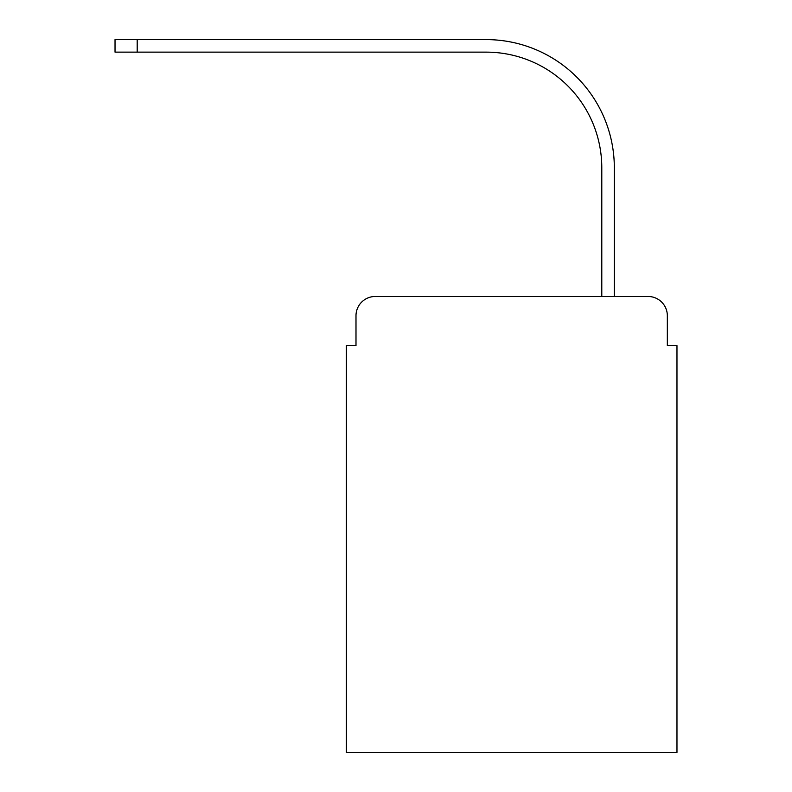 <?xml version="1.0" encoding="UTF-8"?>
<svg xmlns="http://www.w3.org/2000/svg" width="792" height="792" viewBox="0 0 792 792"><rect width="100%" height="100%" fill="white"/><g stroke="black" fill="none" stroke-linecap="round" stroke-linejoin="round"><path stroke-width="1.19" d="M355.994 315.76L355.994 345.639L355.994 315.76A19.275 19.275 0 0 1 375.279 296.475L601.791 296.475L601.791 167.795A115.672 115.672 0 0 0 486.12 52.133A115.672 115.672 0 0 1 601.791 167.795A115.672 115.672 0 0 0 486.12 52.133A115.672 115.672 0 0 1 601.791 167.795A115.672 115.672 0 0 0 486.12 52.133A115.672 115.672 0 0 1 601.791 167.795A115.672 115.672 0 0 0 486.12 52.133A115.672 115.672 0 0 1 601.791 167.795A115.672 115.672 0 0 0 486.12 52.133A115.672 115.672 0 0 1 601.791 167.795A115.672 115.672 0 0 0 486.12 52.133A115.672 115.672 0 0 1 601.791 167.795A115.672 115.672 0 0 0 486.12 52.133A115.672 115.672 0 0 1 601.791 167.795A115.672 115.672 0 0 0 486.12 52.133A115.672 115.672 0 0 1 601.791 167.795A115.672 115.672 0 0 0 486.12 52.133A115.672 115.672 0 0 1 601.791 167.795A115.672 115.672 0 0 0 486.12 52.133A115.672 115.672 0 0 1 601.791 167.795A115.672 115.672 0 0 0 486.12 52.133L115.028 52.133L115.028 39.6L137.194 39.6L137.194 52.133M667.339 345.639L667.339 315.76L667.339 345.639L676.972 345.639L676.972 752.4L346.361 752.4L346.361 345.639L355.994 345.639M667.339 315.76A19.275 19.275 0 0 0 648.054 296.475L375.279 296.475M137.194 39.6L486.12 39.6A128.195 128.195 0 0 1 614.325 167.795L614.325 296.475L614.325 167.795L614.325 296.475L614.325 167.795L614.325 296.475L614.325 167.795L614.325 296.475L614.325 167.795L614.325 296.475L614.325 167.795L614.325 296.475L614.325 167.795L614.325 296.475L614.325 167.795L614.325 296.475L614.325 167.795L614.325 296.475L614.325 167.795L614.325 296.475L614.325 167.795L614.325 296.475L648.054 296.475"/></g></svg>
